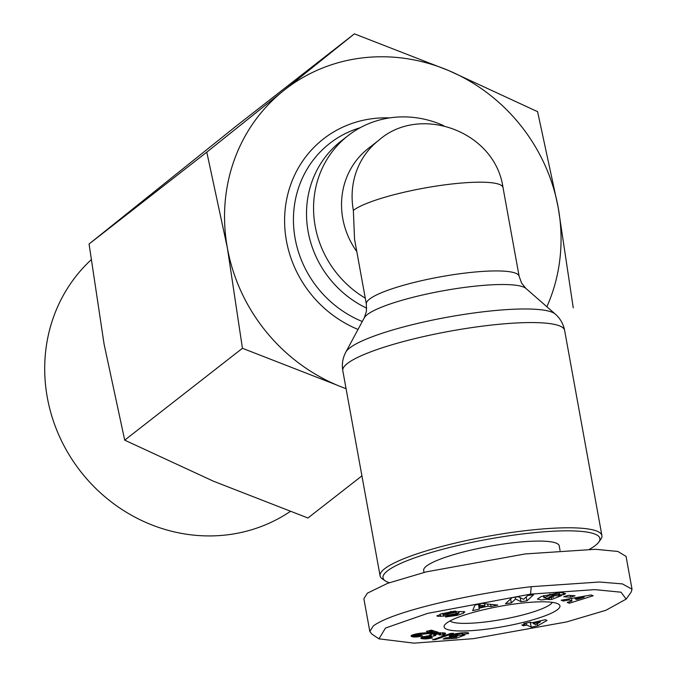 <?xml version="1.0" encoding="UTF-8"?>
<svg xmlns="http://www.w3.org/2000/svg" width="677" height="677" viewBox="0 0 677 677"><rect width="100%" height="100%" fill="white"/><g stroke="black" fill="none" stroke-linecap="round" stroke-linejoin="round"><path stroke-width="1.02" d="M378.968 638.843L371.834 634.07L369.82 631.472L373.323 625.937C393.489 610.891 473.477 593.424 531.217 586.688L599.483 582.008L622.4 583.904L632.022 589.185L631.142 592.13L626.149 599.111L605.856 610.307L566.615 621.926L473.494 638.656L414.011 643.15L378.968 638.843L385.509 628.028L427.627 613.37L530.556 594.135L594.812 589.625L621.063 592.206L626.149 599.111M457.043 614.149L457.254 615.334L445.508 616.967L450.543 615.427C455.046 614.936 457.847 614.124 458.938 612.99L448.149 615.249A7.912 1.379 -10.3 0 1 443.757 616.104L437.486 616.273L440.515 614.014L454.606 611.128L456.112 611.221L451.254 612.736L443.071 614.691L445.94 614.564L453.785 612.6A7.912 1.379 -10.3 0 1 458.981 611.636A7.912 1.379 -10.3 0 1 460.013 611.526L464.896 612.008M549.284 598.053L549.445 598.967L541.363 599.957L537.428 599.12L541.338 596.488L560.285 592.502L565.642 593.611A9.766 1.701 -10.3 0 1 563.78 594.685L558.686 594.897A3.96 0.694 169.7 0 0 559.574 594.271A3.96 0.694 169.7 0 0 559.388 594.11L550.029 595.1L543.919 597.893L543.521 595.701M553.321 595.785L553.558 597.072L549.005 597.199L552.534 595.811L561.546 595.565L551.611 599.475L548.302 599.568L549.445 598.967M543.936 595.574L544.257 597.351L546.111 598.366L553.558 597.072M549.834 593.991L550.029 595.1M290.196 511.533L287.987 512.963A160.855 150.269 -128 0 1 47.322 397.56A160.855 150.269 -128 0 1 90.735 260.188L91.082 259.866M361.924 475.88L307.933 518.007L213.543 481.254L124.712 440.16L104.106 344.255L89.059 244.016L236.645 125.719L354.376 33.85L448.766 70.603L537.606 111.688L558.203 207.594L573.25 307.832M89.059 244.016L206.79 152.147L283.358 90.836A175.343 163.8 -128 0 1 361.933 57.96A175.343 163.8 -128 0 1 448.766 70.603A175.343 163.8 -128 0 1 558.203 207.594A175.343 163.8 -128 0 1 546.881 306.74M346.074 388.674A175.343 163.8 -128 0 1 336.833 385.052L242.434 348.291L227.396 248.053A175.343 163.8 -128 0 1 283.358 90.836L354.376 33.85M366.697 308.179A100.196 93.604 -128 0 1 308.145 231.686A100.196 93.604 -128 0 1 341.022 141.138L348.071 135.645A100.196 93.604 -128 0 1 443.79 125.71M365.267 298.151A100.196 93.604 -128 0 1 315.186 226.194A100.196 93.604 -128 0 1 348.071 135.645M356.796 251.565A77.652 72.541 -128 0 1 342.799 218.646A77.652 72.541 -128 0 1 368.28 148.466L378.841 140.224A77.652 72.541 -128 0 0 353.36 210.395L354.536 239.091L366.342 304.066L366.443 311.259L364.277 317.801A82.924 14.479 -10.3 0 1 367.222 314.644A82.924 14.479 -10.3 0 1 468.772 286.879A82.924 14.479 -10.3 0 1 525.902 288.427L555.233 314.043A107.44 18.761 -10.3 0 0 481.212 312.038A107.44 18.761 -10.3 0 0 345.837 352.099C342.714 357.955 341.707 364.15 342.799 370.666A112.72 19.675 -10.3 0 1 485.409 325.772A112.72 19.675 -10.3 0 1 564.61 330.359L601.904 535.575A112.72 19.675 -10.3 0 1 600.77 539.332L598.773 542.116A110.216 19.244 -10.3 0 1 589.523 549.25M389.283 582.719A110.216 19.244 -10.3 0 1 385.331 580.908L382.48 578.996A112.72 19.675 -10.3 0 1 380.093 575.882A112.72 19.675 -10.3 0 1 522.703 530.996A112.72 19.675 -10.3 0 1 601.904 535.575M385.331 580.908A110.216 19.244 -10.3 0 1 522.441 533.967A110.216 19.244 -10.3 0 1 598.773 542.116M424.022 572.429L423.667 570.474A68.885 12.025 -10.3 0 1 510.813 543.039A68.885 12.025 -10.3 0 1 559.21 545.84L560.057 550.486M449.977 620.97A52.603 9.182 169.7 0 0 486.128 621.875A52.603 9.182 169.7 0 0 550.545 604.265A52.603 9.182 169.7 0 0 552.347 602.361M557.552 609.605A58.865 10.273 -10.3 0 1 489.488 628.798A58.865 10.273 -10.3 0 1 444.704 624.964A58.865 10.273 -10.3 0 1 446.498 623.187A58.865 10.273 -10.3 0 1 504.331 605.56A58.865 10.273 -10.3 0 1 558.694 604.248A58.865 10.273 -10.3 0 1 557.552 609.605M242.434 348.291L124.712 440.16M336.833 385.052A175.343 163.8 -128 0 1 227.396 248.053L206.79 152.147M369.82 631.472L363.871 598.713L367.366 593.179L387.481 583.379L426.163 571.887L525.259 553.93L595.532 549.292L617.889 551.459L626.073 556.426L632.022 589.185M512.142 597.563L518.354 596.742L523.6 599.323L527.755 595.498L533.594 594.719L526.934 600.854L520.96 601.65L515.578 599.001L511.321 602.928L505.482 603.698L512.142 597.563M464.439 611.627L463.669 613.15L457.254 615.334M458.786 611.661L459.048 613.091L458.693 611.678M437.486 616.273L436.953 615.943M488.041 606.186L479.57 608.056L479.282 609.156L472.656 610.62L475.076 604.823L481.601 603.385L497.781 605.069L491.053 606.55L488.041 606.186L487.643 604.011M571.947 600.964L569.171 599.966L563.349 601.024L561.182 600.237L591.055 594.99L593.187 595.76L569.408 603.207L567.208 602.412L571.947 600.964L571.49 598.426M575.061 595.752L570.483 597.173L563.78 596.75L568.35 595.328L575.061 595.752M412.115 635.111L419.638 633.291L429.92 632.496L426.358 631.387L431.401 630.169L438.247 632.301L417.802 634.755L416.313 635.661L420.772 635.178L422.558 636.016L416.837 636.981L411.658 636.532L411.007 635.94L412.115 635.111M453.48 633.291L435.379 639.647L432.527 639.816L450.662 633.469L453.48 633.291M545.408 619.7L547.024 620.462L537.699 625.743L531.327 627.181L526.765 625.04L523.448 625.793L521.84 625.032L525.157 624.279L523.77 623.627L530.336 622.146L531.724 622.798L545.408 619.7M468.382 633.638L462.196 634.298L462.552 633.757L461.198 633.664L456.865 634.611L455.367 635.458L455.841 635.695L464.921 635.001L456.34 638.25L443.13 639.071L445.94 637.776L454.893 637.226L457.28 636.312L449.342 636.575L450.374 635.348L454.826 633.909L465.437 632.58L468.137 632.758L468.687 633.147L468.382 633.638L468.23 632.8M443.24 635.026L438.933 634.891L440.752 633.917L438.476 633.875L434.042 635.068L435.7 635.559L425.985 637.531L430.487 637.243L432.586 637.946L425.325 638.944L420.789 638.039L423.54 636.727L429.624 635.737L429.446 635.144L431.731 634.197L437.384 632.995L445.017 633.063L445.584 633.824L443.24 635.026L442.817 632.724M510.602 598.984L511.321 602.928M515.239 597.148L515.578 599.001M520.232 597.664L520.96 601.65M526.215 596.911L526.934 600.854M440.27 614.098L440.693 616.425M463.373 611.492L463.669 613.15M451.017 611.441L451.254 612.736M563.543 594.778L563.129 592.485M563.382 592.502L563.78 594.685M551.281 597.664L551.611 599.475M479.282 609.156L478.461 604.079M478.825 603.994L479.57 608.056M490.647 604.324L491.053 606.55M474.975 605.052L478.402 604.299M563.349 601.024L563.146 599.89M568.976 598.866L569.171 599.966M569.154 601.819L569.408 603.207M570.169 595.438L570.483 597.173M411.184 635.661L411.311 636.355M411.464 635.458L411.658 636.532M411.878 635.229L412.141 636.702M411.988 635.178L412.268 636.744M412.488 634.958L412.835 636.879M413.038 634.747L413.444 636.981M413.622 634.561L414.07 637.049M414.222 634.383L414.713 637.074M414.307 634.366L414.798 637.074M415.246 634.112L415.78 637.057M416.6 635.695L416.837 636.981M417.768 635.695L417.98 636.845M418.496 635.601L418.699 636.744M419.638 635.407L419.85 636.549M420.942 635.254L421.136 636.312M415.822 633.985L416.101 635.517M416.084 633.926L416.33 635.263M416.575 633.816L416.795 635.051M417.599 633.621L417.802 634.755M418.555 633.452L418.758 634.561M419.858 633.266L420.062 634.366M420.595 633.173L420.798 634.281M421.585 633.071L421.788 634.197M422.778 632.97L422.981 634.104M424.217 632.868L424.42 634.019M424.335 632.86L424.547 634.01M425.689 632.783L425.892 633.926M426.967 632.716L427.17 633.833M428.16 632.64L428.363 633.748M429.277 632.555L429.472 633.647M429.963 630.515L430.513 633.545M430.894 630.287L431.469 633.444M431.808 630.287L432.358 633.333M432.857 630.617L433.322 633.198M434.219 631.04L434.575 633.003M435.573 631.463L435.81 632.783M436.927 631.886L437.046 632.555M429.573 630.609L429.92 632.496M435.235 638.868L435.379 639.647M537.699 625.743L537.326 623.686M524.988 623.356L525.157 624.279M523.253 624.71L523.448 625.793M526.401 623.035L526.765 625.04M530.142 622.188L531.327 627.181M468.027 632.733L468.222 633.774M449.257 636.067L449.342 636.575M449.291 636.025L449.393 636.592M449.604 635.779L449.782 636.727M450.112 635.483L450.357 636.812M450.78 635.178L451.085 636.854M451.644 634.848L452.008 636.845M452.668 634.51L453.082 636.795M453.395 634.29L453.835 636.744M454.538 633.985L455.02 636.625M455.866 635.695L456.01 636.498M457.161 635.669L457.28 636.312M456.078 636.769L456.34 638.25M455.079 633.85L455.367 635.458M455.401 633.782L455.655 635.195M456.078 633.621L456.306 634.857M456.662 633.511L456.865 634.611M457.584 633.333L457.762 634.298M458.549 633.181L458.71 634.044M458.718 633.156L458.871 634.01M459.92 632.995L460.064 633.782M461.054 632.868L461.198 633.664M461.866 632.792L462.019 633.655M462.366 632.75L462.552 633.757M462.399 632.741L462.586 633.79M442.496 632.699L442.936 635.136M443.723 632.817L444.07 634.696M444.459 632.936L444.721 634.391M445.246 634.095L445.06 633.08L445.221 634.112M445.483 633.257L445.584 633.824M429.506 635.111L429.624 635.737M420.925 637.852L421.026 638.386M421.246 637.599L421.416 638.529M421.72 637.362L421.957 638.673M422.372 637.099L422.676 638.792M422.558 637.032L422.88 638.817M423.277 636.812L423.658 638.893M424.073 636.592L424.496 638.936M424.868 636.397L425.325 638.944M425.985 637.531L426.222 638.91M426.967 637.827L427.145 638.843M427.525 637.802L427.703 638.783M428.668 637.632L428.846 638.639M429.853 637.387L430.047 638.445M431.156 637.463L431.291 638.216M426.011 636.168L426.231 637.379M426.975 636.016L427.162 637.065M427.906 635.898L428.076 636.845M429.125 635.779L429.286 636.651M429.963 634.831L430.276 636.566M430.699 634.535L431.08 636.6M431.029 634.425L431.444 636.676M433.551 633.723L433.847 635.356M433.686 633.697L433.949 635.128M433.788 633.672L434.042 635.068M434.448 633.52L434.676 634.781M435.539 633.308L435.743 634.451M435.886 633.24L436.09 634.357M437.097 633.037L437.283 634.087M438.247 632.885L438.434 633.884M438.298 632.877L438.476 633.875M439.398 632.767L439.576 633.774M440.177 632.699L440.38 633.807M440.532 632.69L440.752 633.917M480.018 603.732L479.858 606.931L479.308 603.892M479.858 606.931L484.944 605.805L484.563 603.689M484.944 605.805L480.298 605.23M583.955 596.234L584.133 597.249L575.154 598.874L574.959 597.816M575.154 598.874L576.821 599.475L584.133 597.249M540.187 620.885L540.381 621.96L533.332 623.551L533.137 622.476M533.332 623.551L535.642 624.643L540.381 621.96M531.217 586.688L530.556 594.135M437.384 615.385L437.545 616.282M362.288 321.507A105.35 98.419 -128 0 1 295.155 238.626A105.35 98.419 -128 0 1 360.172 127.716M389.613 117.9A112.746 105.333 52 0 0 372.951 118.602A112.746 105.333 52 0 0 284.873 212.764A112.746 105.333 52 0 0 358.023 329.428M353.36 210.395A77.652 13.557 169.7 0 1 436.445 186.048A77.652 13.557 169.7 0 1 503.011 187.554L519.141 276.292A77.652 13.557 169.7 0 0 452.574 274.794A77.652 13.557 169.7 0 0 369.49 299.141A77.652 13.557 169.7 0 0 366.342 304.066M455.951 612.118L456.154 613.244M443.537 614.877L443.757 616.104M447.929 614.064L448.149 615.249M443.071 614.691L442.817 613.286L443.063 614.733M450.442 611.534L450.654 612.693M559.109 592.561L559.388 594.11M519.141 276.292L521.578 283.071L525.902 288.427M364.277 317.801L345.837 352.099M503.011 187.554C494.997 130.839 419.622 104.072 378.841 140.224M564.61 330.359C563.34 323.868 560.217 318.427 555.233 314.043M342.799 370.666L380.093 575.882M559.574 594.271L559.261 592.553"/></g></svg>
